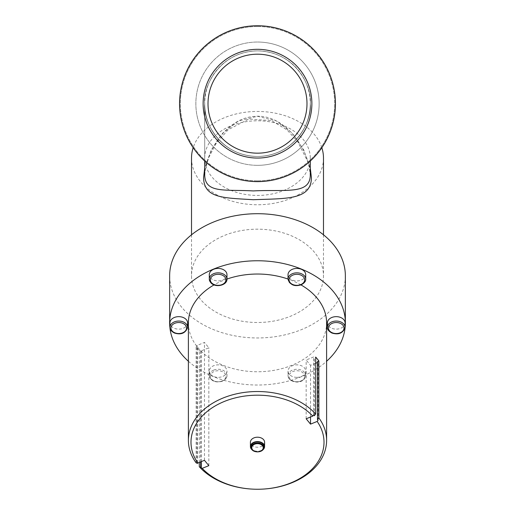 <?xml version="1.0" encoding="UTF-8"?>
<svg xmlns="http://www.w3.org/2000/svg" width="515" height="515" viewBox="0 0 515 515"><rect width="100%" height="100%" fill="white"/><g stroke="black" fill="none" stroke-linecap="round" stroke-linejoin="round"><path stroke-width="0.39" stroke-dasharray="2.58 1.93" d="M208.009 103.689A49.492 49.492 0 0 1 257.5 54.197A49.492 49.492 0 0 1 306.992 103.689A49.492 49.492 0 0 0 257.5 54.197A49.492 49.492 0 0 0 208.009 103.689A49.492 49.492 0 0 1 257.5 54.197A49.492 49.492 0 0 1 306.992 103.689A49.492 49.492 0 0 1 257.5 153.174A49.492 49.492 0 0 1 208.009 103.689A49.492 49.492 0 0 0 257.5 153.174A49.492 49.492 0 0 0 306.992 103.689A49.492 49.492 0 0 1 257.5 153.174A49.492 49.492 0 0 1 208.009 103.689M203.129 103.689A54.371 54.371 0 0 1 257.5 49.311A54.371 54.371 0 0 1 311.871 103.689A54.371 54.371 0 0 0 257.5 49.311A54.371 54.371 0 0 0 203.129 103.689A54.371 54.371 0 0 1 257.5 49.311A54.371 54.371 0 0 1 311.871 103.689A54.371 54.371 0 0 1 257.5 158.06A54.371 54.371 0 0 1 203.129 103.689A54.371 54.371 0 0 0 257.5 158.06A54.371 54.371 0 0 0 311.871 103.689A54.371 54.371 0 0 1 257.5 158.06A54.371 54.371 0 0 1 203.129 103.689M264.588 442.224A7.088 5.008 -0 0 1 257.5 447.232A7.088 5.008 -0 0 1 250.412 442.224M252.472 450.123A7.088 5.008 180 0 0 257.5 451.597A7.088 5.008 180 0 0 262.528 450.123M251.12 447.754A6.586 4.661 180 0 0 257.5 451.249A6.586 4.661 180 0 0 263.88 447.754M305.704 274.675A8.832 6.244 -0 0 1 299.157 280.707A8.832 6.244 -0 0 1 289.218 277.797A8.832 6.244 -0 0 1 288.033 274.675M345.069 322.892A8.832 6.244 -0 0 1 343.885 326.014A8.832 6.244 -0 0 1 333.952 328.924A8.832 6.244 -0 0 1 327.405 322.892M296.872 377.353A8.832 6.244 -0 0 1 288.033 371.109A8.832 6.244 -0 0 1 296.872 364.865A8.832 6.244 -0 0 1 305.704 371.109A8.832 6.244 -0 0 1 296.872 377.353M210.481 374.231A8.832 6.244 -0 0 1 209.296 371.109A8.832 6.244 -0 0 1 215.843 365.077A8.832 6.244 -0 0 1 225.782 367.987A8.832 6.244 -0 0 1 226.967 371.109A8.832 6.244 -0 0 1 220.42 377.141A8.832 6.244 -0 0 1 210.481 374.231M187.595 322.892A8.832 6.244 -0 0 1 186.411 326.014A8.832 6.244 -0 0 1 176.478 328.924A8.832 6.244 -0 0 1 169.931 322.892M226.967 274.675A8.832 6.244 -0 0 1 218.128 280.92A8.832 6.244 -0 0 1 209.296 274.675M188.393 322.892A69.107 48.867 180 0 0 197.657 347.322A69.107 48.867 180 0 0 275.383 370.092A69.107 48.867 180 0 0 326.607 322.892M199.299 462.419L199.299 350.709A69.107 48.867 -0 0 1 197.657 348.797A69.107 48.867 -0 0 1 196.131 346.827L196.131 462.85M179.561 103.689A77.939 77.939 0 0 1 257.5 25.75A77.939 77.939 0 0 1 335.439 103.689A77.939 77.939 0 0 1 257.5 181.621A77.939 77.939 0 0 0 335.439 103.689A77.939 77.939 0 0 0 257.5 25.75A77.939 77.939 0 0 1 335.439 103.689A77.939 77.939 0 0 1 257.5 181.621A77.939 77.939 0 0 1 179.561 103.689A77.939 77.939 0 0 1 257.5 25.75A77.939 77.939 0 0 0 179.561 103.689A77.939 77.939 0 0 0 257.5 181.621A77.939 77.939 0 0 1 179.561 103.689M257.5 165.334A61.646 61.646 0 0 0 319.146 103.689A61.646 61.646 0 0 0 257.5 42.037A61.646 61.646 0 0 1 319.146 103.689A61.646 61.646 0 0 1 257.5 165.334A61.646 61.646 0 0 1 195.855 103.689A61.646 61.646 0 0 1 257.5 42.037A61.646 61.646 0 0 0 195.855 103.689A61.646 61.646 0 0 0 257.5 165.334M204.713 158.105A52.788 37.325 0 0 1 257.5 120.78A52.788 37.325 0 0 1 310.288 158.105A52.788 37.325 0 0 1 257.5 195.436A52.788 37.325 0 0 1 204.713 158.105L204.713 103.689A52.788 52.788 0 0 1 257.5 50.895A52.788 52.788 0 0 1 310.288 103.689C312.412 119.126 296.576 155.755 257.5 156.476C218.424 155.755 202.588 119.126 204.713 103.689C202.588 119.126 218.424 155.755 257.5 156.476C296.576 155.755 312.412 119.126 310.288 103.689C312.412 88.245 296.576 51.616 257.5 50.895C218.424 51.616 202.588 88.245 204.713 103.689C202.588 88.245 218.424 51.616 257.5 50.895C296.576 51.616 312.412 88.245 310.288 103.689A52.788 52.788 0 0 0 257.5 50.895A52.788 52.788 0 0 0 204.713 103.689A52.788 52.788 0 0 0 257.5 156.476A52.788 52.788 0 0 0 310.288 103.689A52.788 52.788 0 0 1 257.5 156.476A52.788 52.788 0 0 1 204.713 103.689L204.713 161.021M310.288 158.105L310.288 161.021M191.516 158.105A65.984 46.659 180 0 0 257.5 204.764A65.984 46.659 180 0 0 323.484 158.105M323.484 234.814L323.484 275.834A65.984 46.659 0 0 1 257.5 322.493A65.984 46.659 0 0 1 191.516 275.834A65.984 46.659 0 0 1 257.5 229.175A65.984 46.659 0 0 1 323.484 275.834M191.516 234.814L191.516 275.834M321.824 147.696A65.984 46.659 180 0 0 257.5 111.446A65.984 46.659 180 0 0 193.177 147.696M310.288 168.148L303.67 149.768L292.301 133.153L276.536 120.948L257.487 116.281L238.451 120.961L222.692 133.16L211.33 149.781L204.713 168.148M204.713 175.255C205.292 153.721 224.746 119.274 253.303 116.499C285.6 112.495 309.933 151.442 310.288 175.248M345.359 275.834A87.859 62.128 0 0 1 257.5 337.962A87.859 62.128 0 0 1 169.641 275.834M315.701 363.242L310.526 365.354L306.168 360.011L313.725 356.921L314.324 357.655L315.701 357.095M317.491 361.536L318.09 362.27L317.491 362.509M318.09 420.292L318.09 362.27M310.526 417.008L310.526 365.354M306.168 418.792L306.168 360.011M313.725 414.942L313.725 356.921M314.324 415.721L314.324 357.655M300.953 284.898A69.107 48.867 180 0 0 288.033 279.059M226.967 279.059A69.107 48.867 180 0 0 214.047 284.898M196.131 346.827L197.509 346.267L196.91 345.533L204.474 342.449L208.833 347.792L201.275 350.876L200.676 350.149L199.299 350.709M197.509 462.876L197.509 346.267M196.91 462.631L196.91 345.533M204.474 460.307L204.474 342.449M208.833 465.657L208.833 347.792M200.676 461.858L200.676 350.149M201.275 461.614L201.275 350.876M188.393 361.26A87.859 62.128 180 0 0 326.607 361.26M251.397 448.514A6.302 4.455 180 0 0 257.5 451.855A6.302 4.455 180 0 0 263.603 448.514M300.831 284.666A8.832 6.244 180 0 0 301.288 284.492A8.832 6.244 180 0 0 305.704 279.085M327.405 327.302A8.832 6.244 180 0 0 331.821 332.709A8.832 6.244 180 0 0 343.885 330.424A8.832 6.244 180 0 0 345.069 327.302M304.661 376.253A7.796 5.511 -0 0 1 296.872 381.763A7.796 5.511 -0 0 1 289.076 376.253A7.796 5.511 -0 0 1 296.872 370.742A7.796 5.511 -0 0 1 304.661 376.253M288.033 371.109L288.033 375.519A8.832 6.244 180 0 0 296.872 381.763A8.832 6.244 180 0 0 305.704 375.519A8.832 6.244 180 0 0 296.872 369.274A8.832 6.244 180 0 0 288.033 375.519C287.589 382.845 304.326 385.503 305.704 375.519L305.704 371.109M222.029 381.023A7.796 5.511 -0 0 1 211.382 379.008A7.796 5.511 -0 0 1 214.234 371.482A7.796 5.511 -0 0 1 224.881 373.497A7.796 5.511 -0 0 1 222.029 381.023M213.712 370.111A8.832 6.244 180 0 0 209.296 375.519A8.832 6.244 180 0 0 210.481 378.641A8.832 6.244 180 0 0 222.551 380.926A8.832 6.244 180 0 0 226.967 375.519A8.832 6.244 180 0 0 225.782 372.397A8.832 6.244 180 0 0 213.712 370.111M169.931 327.302A8.832 6.244 180 0 0 174.347 332.709A8.832 6.244 180 0 0 186.411 330.424A8.832 6.244 180 0 0 187.595 327.302M257.5 26.523A77.166 77.166 0 0 0 180.334 103.689A77.166 77.166 0 0 1 257.5 26.523A77.166 77.166 0 0 1 334.666 103.689A77.166 77.166 0 0 0 257.5 26.523M257.5 180.855A77.166 77.166 0 0 0 334.666 103.689A77.166 77.166 0 0 1 257.5 180.855A77.166 77.166 0 0 1 180.334 103.689A77.166 77.166 0 0 0 257.5 180.855M288.033 279.085A8.832 6.244 180 0 0 289.218 282.207M209.296 371.109L209.296 375.519C210.828 381.132 215.206 383.044 222.422 381.255C225.66 379.529 227.173 377.617 226.967 375.519L226.967 371.109M204.713 174.971L205.504 168.276L208.787 157.455L216.358 143.099L228.145 129.729L248.861 119.049L271.56 120.626L287.235 130.057L297.915 142.043L307.667 161.465L309.193 166.86L310.288 175.1"/><path stroke-width="0.77" d="M204.713 168.148L203.567 177.791C204.172 198.603 224.031 197.818 253.213 199.717C286.211 198.43 311.066 200.18 311.427 177.791L310.288 168.148M310.288 175.1L310.288 175.248C309.933 194.895 285.6 189.25 253.303 190.923C224.74 189.333 205.292 193.569 204.713 175.255L204.713 161.021M306.992 103.689A49.492 49.492 0 0 0 257.5 54.197A49.492 49.492 0 0 0 208.009 103.689A49.492 49.492 0 0 0 257.5 153.174A49.492 49.492 0 0 0 306.992 103.689M311.871 103.689A54.371 54.371 0 0 0 257.5 49.311A54.371 54.371 0 0 0 203.129 103.689A54.371 54.371 0 0 0 257.5 158.06A54.371 54.371 0 0 0 311.871 103.689M345.359 322.892A87.859 62.128 180 0 0 257.5 260.764A87.859 62.128 180 0 0 169.641 322.892L169.641 275.834A87.859 62.128 0 0 1 257.5 213.706A87.859 62.128 0 0 1 345.359 275.834L345.359 322.892A87.859 62.128 180 0 1 326.607 361.26M250.412 446.589L250.412 442.224A7.088 5.008 -0 0 1 257.5 437.209A7.088 5.008 -0 0 1 264.588 442.224L264.588 446.589A7.088 5.008 180 0 0 257.5 441.574A7.088 5.008 180 0 0 250.412 446.589A7.088 5.008 180 0 0 252.472 450.123M262.528 450.123A7.088 5.008 180 0 0 264.588 446.589M263.603 448.514L263.88 447.754A6.586 4.661 180 0 0 257.5 441.928A6.586 4.661 180 0 0 251.12 447.754L251.397 448.514C252.665 452.988 262.335 452.988 263.603 448.514A6.302 4.455 180 0 0 263.802 447.393A6.302 4.455 180 0 0 257.5 442.939A6.302 4.455 180 0 0 251.198 447.393A6.302 4.455 180 0 0 251.397 448.514M304.52 271.553A8.832 6.244 -0 0 1 305.704 274.675L305.704 279.085A8.832 6.244 180 0 0 304.52 275.963A8.832 6.244 180 0 0 292.449 273.677A8.832 6.244 180 0 0 288.033 279.085L288.033 274.675A8.832 6.244 -0 0 1 294.58 268.643A8.832 6.244 -0 0 1 304.52 271.553M327.405 322.892A8.832 6.244 -0 0 1 328.589 319.77A8.832 6.244 -0 0 1 338.522 316.86A8.832 6.244 -0 0 1 345.069 322.892L345.069 327.302A8.832 6.244 180 0 0 340.653 321.894A8.832 6.244 180 0 0 328.589 324.18A8.832 6.244 180 0 0 327.405 327.302L327.405 322.892M169.931 327.302L169.931 322.892A8.832 6.244 -0 0 1 171.115 319.77A8.832 6.244 -0 0 1 181.048 316.86A8.832 6.244 -0 0 1 187.595 322.892L187.595 327.302A8.832 6.244 180 0 0 183.179 321.894A8.832 6.244 180 0 0 171.115 324.18A8.832 6.244 180 0 0 169.931 327.302C169.718 329.4 171.238 331.312 174.476 333.038C181.228 335.078 185.6 333.166 187.595 327.302M218.128 268.431A8.832 6.244 -0 0 1 226.967 274.675L226.967 279.085A8.832 6.244 180 0 0 218.128 272.841A8.832 6.244 180 0 0 209.296 279.085A8.832 6.244 180 0 0 218.128 285.329A8.832 6.244 180 0 0 226.967 279.085C227.411 286.411 210.674 289.07 209.296 279.085L209.296 274.675A8.832 6.244 -0 0 1 218.128 268.431M317.156 421.431L310.526 424.135L306.168 418.792L312.792 416.088L313.725 414.942L314.324 415.721L315.701 414.041L315.701 357.095A69.107 48.867 -0 0 1 317.343 359.007A69.107 48.867 -0 0 1 318.869 360.976L318.869 417.923L317.491 419.603L318.09 420.292L317.156 421.431A66.506 47.026 -0 0 1 290.756 482.948A66.506 47.026 -0 0 1 202.208 468.36L199.299 466.732A69.107 48.867 180 0 0 257.5 489.25A69.107 48.867 180 0 0 326.607 440.383L326.607 322.892A69.107 48.867 180 0 0 317.343 298.462A69.107 48.867 180 0 0 300.953 284.898M326.607 440.383A69.107 48.867 180 0 0 318.869 417.923M199.299 466.732L199.299 462.419M257.5 181.621A77.939 77.939 0 0 0 335.439 103.689A77.939 77.939 0 0 0 257.5 25.75A77.939 77.939 0 0 0 179.561 103.689A77.939 77.939 0 0 0 257.5 181.621M310.288 175.248L310.288 161.021M321.824 147.696A65.984 46.659 180 0 1 323.484 158.105L323.484 234.814M193.177 147.696A65.984 46.659 180 0 0 191.516 158.105L191.516 234.814M317.491 362.509L315.701 363.242M318.869 360.976L317.491 361.536L317.491 419.603M310.526 424.135L310.526 417.008M288.033 279.059A69.107 48.867 180 0 0 226.967 279.059M214.047 284.898A69.107 48.867 180 0 0 188.393 322.892L188.393 440.383A69.107 48.867 180 0 0 196.131 462.85L197.509 463.41L196.91 462.631L197.844 463.011A66.506 47.026 -0 0 1 224.244 401.494A66.506 47.026 -0 0 1 312.792 416.088M315.701 414.041A69.107 48.867 180 0 0 238.091 393.492A69.107 48.867 180 0 0 188.393 440.383M197.509 463.41L197.509 462.876M197.844 463.011L204.474 460.307L208.833 465.657L202.208 468.36M200.676 467.292L200.676 461.858M201.275 467.981L201.275 461.614M169.641 322.892A87.859 62.128 180 0 0 188.393 361.26M251.784 447.722A5.717 4.043 180 0 0 257.5 451.764A5.717 4.043 180 0 0 263.216 447.722A5.717 4.043 180 0 0 257.5 443.679A5.717 4.043 180 0 0 251.784 447.722M292.971 275.049A7.796 5.511 -0 0 1 303.618 277.064A7.796 5.511 -0 0 1 300.766 284.589A7.796 5.511 -0 0 1 290.119 282.574A7.796 5.511 -0 0 1 292.971 275.049M289.218 282.207A8.832 6.244 180 0 0 300.831 284.666M340.132 323.266A7.796 5.511 -0 0 1 342.984 330.791A7.796 5.511 -0 0 1 332.342 332.806A7.796 5.511 -0 0 1 329.491 325.28A7.796 5.511 -0 0 1 340.132 323.266M174.868 332.806A7.796 5.511 -0 0 1 172.016 325.28A7.796 5.511 -0 0 1 182.658 323.266A7.796 5.511 -0 0 1 185.509 330.791A7.796 5.511 -0 0 1 174.868 332.806M210.339 279.819A7.796 5.511 -0 0 1 218.128 274.308A7.796 5.511 -0 0 1 225.924 279.819A7.796 5.511 -0 0 1 218.128 285.329A7.796 5.511 -0 0 1 210.339 279.819M288.033 279.085C290.029 284.95 294.406 286.861 301.159 284.821C304.397 283.096 305.91 281.184 305.704 279.085M327.405 327.302C327.199 329.4 328.712 331.312 331.95 333.038C338.703 335.078 343.074 333.166 345.069 327.302"/></g></svg>
